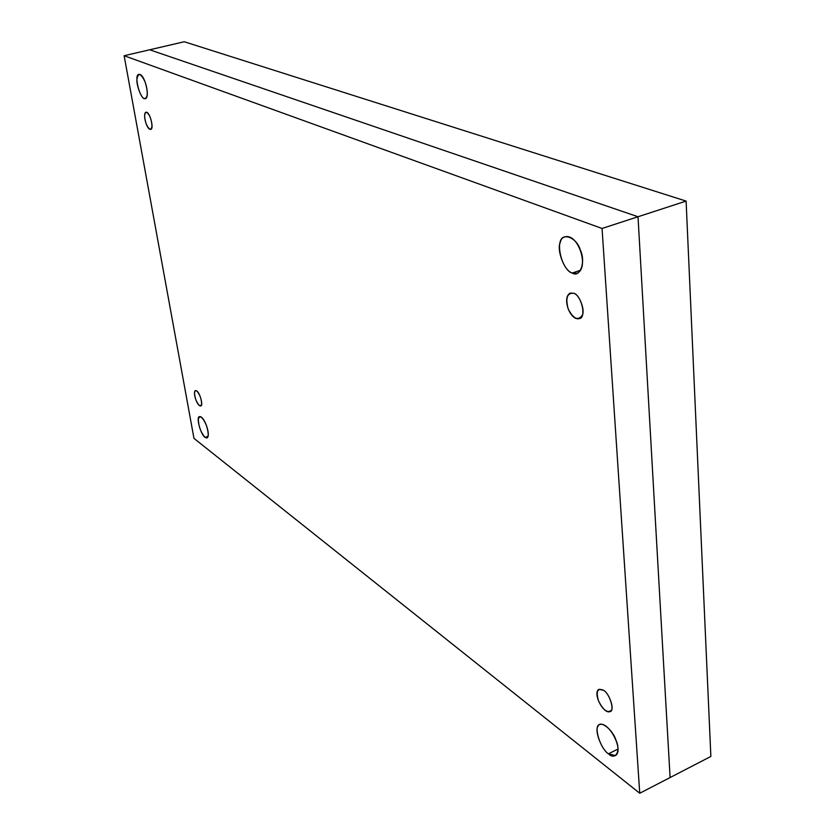 <?xml version="1.0" encoding="UTF-8"?>
<svg xmlns="http://www.w3.org/2000/svg" width="835" height="835" viewBox="0 0 835 835"><rect width="100%" height="100%" fill="white"/><g stroke="black" fill="none" stroke-linecap="round" stroke-linejoin="round"><path stroke-width="1.25" d="M208.124 436.34L205.086 437.404L207.017 437.978C211.203 435.672 204.241 415.559 199.586 416.665C195.734 416.362 200.609 434.586 205.086 437.404L208.124 436.34M617.931 749.078L608.475 753.807L615.437 755.602C624.288 750.3 608.631 720.709 599.645 724.665C593.215 725.104 599.916 748.504 608.475 753.807L617.931 749.078M579.939 249.07L581.734 254.581L579.939 249.07M580.649 270.196L572.267 273.024L577.183 273.264C589.562 267.492 578.196 233.08 564.93 236.848C554.242 237.85 560.932 269.715 572.267 273.024L580.649 270.196M146.282 98.133L144.309 98.624L145.415 98.728C150.477 96.891 144.445 73.104 138.934 74.388C133.84 74.325 139.257 97.204 144.309 98.624L146.282 98.133M573.791 293.294L570.242 293.085C561.6 297.26 570.117 321.308 579.375 318.573C586.619 318.01 581.713 295.611 573.791 293.294C579.146 294.16 585.377 310.223 582.287 315.212C578.144 321.047 573.447 318.98 568.207 309.033C565.305 297.949 567.163 292.709 573.791 293.294M603.695 690.378L598.925 689.282C592.38 693.113 603.34 714.426 610.082 711.608C614.894 711.305 609.957 693.906 603.695 690.378C608.621 692.904 614.205 707.506 611.324 710.314C607.452 713.414 603.152 710.199 598.403 700.659C595.825 691.046 597.589 687.622 603.695 690.378M196.736 390.895L195.442 390.54C192.394 392.2 197.3 406.718 200.703 405.925C203.531 406.175 199.982 392.763 196.736 390.895C199.805 394.329 201.433 398.723 201.632 404.077C200.515 407.271 198.573 405.82 195.818 399.735C193.866 393.118 194.179 390.175 196.736 390.895M146.751 112.287L145.937 112.203C142.378 113.591 146.751 130.239 150.644 129.331C154.193 129.467 150.331 113.32 146.751 112.287C149.893 115.063 151.636 119.739 151.991 126.304C150.978 130.813 149.027 129.947 146.115 123.726C143.985 116.451 144.204 112.641 146.751 112.287M639.735 793.25L602.056 228.466L124.133 55.726L193.97 438.365L639.735 793.25L193.97 438.365L124.133 55.726L149.695 49.787L124.133 55.726L602.056 228.466L638.013 216.756L149.695 49.787L638.013 216.756L602.056 228.466L639.735 793.25L670.098 777.542L639.735 793.25M144.309 98.624C141.376 98.666 136.084 84.46 136.971 78.96C138.307 72.311 141.042 73.365 145.196 82.133C148.213 92.57 147.92 98.06 144.309 98.624M572.267 273.024C564.773 271.886 556.193 249.748 560.337 242.275C562.07 231.869 576.641 237.276 580.304 249.978C586.066 261.522 580.064 278.243 572.267 273.024M608.475 753.807C601.701 749.924 594.165 730.166 598.006 726.398C599.697 719.499 612.807 729.446 615.969 740.207C621.052 750.999 615.478 760.8 608.475 753.807M205.086 437.404C200.849 432.52 198.594 426.445 198.323 419.17C199.857 414.786 202.561 416.874 206.454 425.412C209.167 434.67 208.708 438.667 205.086 437.404M670.098 777.542L638.013 216.756L670.098 777.542L710.867 756.447L670.098 777.542L638.013 216.756L686.099 201.089L710.867 756.447L686.099 201.089L184.232 41.75L686.099 201.089L638.013 216.756L149.695 49.787L184.232 41.75L149.695 49.787"/></g></svg>
